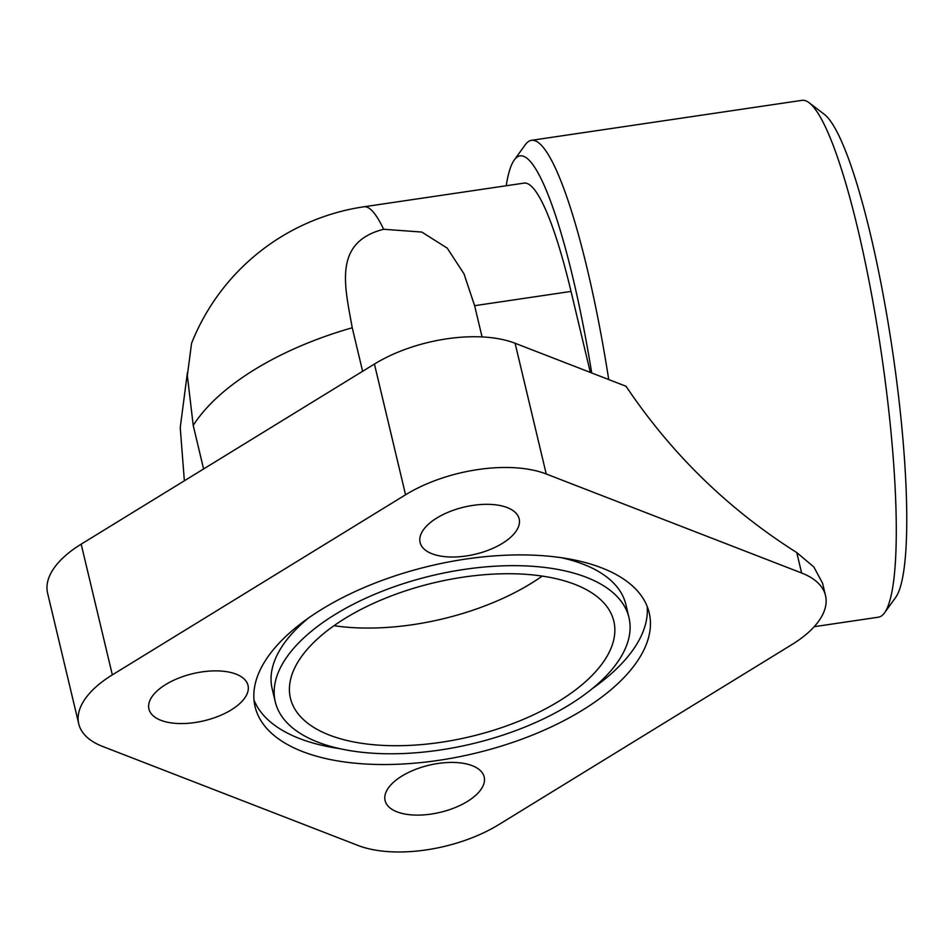 <?xml version="1.0" encoding="UTF-8"?>
<svg xmlns="http://www.w3.org/2000/svg" width="952" height="952" viewBox="0 0 952 952"><rect width="100%" height="100%" fill="white"/><g stroke="black" fill="none" stroke-linecap="round" stroke-linejoin="round"><path stroke-width="1.43" d="M438.063 763.468A50.92 24.216 -13.4 0 1 484.175 776.963A50.92 24.216 -13.4 0 1 431.208 814.067A50.92 24.216 -13.4 0 1 385.096 800.572A50.92 24.216 -13.4 0 1 438.063 763.468M248.21 689.867A50.92 24.216 -13.4 0 1 199.575 721.747A50.92 24.216 -13.4 0 1 148.94 709.014A50.92 24.216 -13.4 0 1 148.738 704.563A50.92 24.216 -13.4 0 1 197.385 672.683A50.92 24.216 -13.4 0 1 248.02 685.416A50.92 24.216 -13.4 0 1 248.21 689.867M466.194 555.98A50.92 24.216 -13.4 0 1 420.094 542.473A50.92 24.216 -13.4 0 1 473.061 505.369A50.92 24.216 -13.4 0 1 519.161 518.876A50.92 24.216 -13.4 0 1 466.194 555.98M362.617 371.304L352.24 327.762C344.779 285.85 332.95 242.284 383.632 229.265L421.795 232.062L447.238 248.127L463.993 273.843L474.62 305.687L482.057 336.925M184.355 480.784L180.237 427.567L187.401 372.696M809.129 102.733L824.194 114.228A247.484 39.329 81.6 0 1 885.848 309.59A247.484 39.329 81.6 0 1 904.091 568.57A247.484 39.329 81.6 0 1 895.618 597.487L884.515 612.85A261.241 41.519 -98.4 0 0 893.464 582.315A261.241 41.519 -98.4 0 0 857.812 228.968A261.241 41.519 -98.4 0 0 809.129 102.733A261.241 41.519 -98.4 0 0 802.012 100.341L531.454 140.325A261.241 41.519 81.6 0 1 587.241 268.952A261.241 41.519 81.6 0 1 608.733 379.562M814.21 626.69L878.41 617.193A261.241 41.519 -98.4 0 0 884.515 612.85M591.716 372.958A247.484 39.329 -98.4 0 0 514.247 160.031L525.337 144.68A261.241 41.519 81.6 0 1 531.454 140.325M514.247 160.031A247.484 39.329 -98.4 0 0 506.226 185.747M329.428 735.087A166.219 79.052 -13.4 0 1 290.443 698.244A166.219 79.052 -13.4 0 1 386.572 597.761A166.219 79.052 -13.4 0 1 574.841 584.361A166.219 79.052 -13.4 0 1 613.826 621.204A166.219 79.052 -13.4 0 1 517.698 721.687A166.219 79.052 -13.4 0 1 329.428 735.087M561.371 557.705A181.796 86.454 -13.4 0 1 583.231 564.215A181.796 86.454 -13.4 0 1 625.869 604.52L628.974 617.598A181.796 86.454 166.6 0 0 586.337 577.293A181.796 86.454 166.6 0 0 380.419 591.942A181.796 86.454 166.6 0 0 275.283 701.85A181.796 86.454 166.6 0 0 317.92 742.155A181.796 86.454 166.6 0 0 523.838 727.495A181.796 86.454 166.6 0 0 628.974 617.598M302.581 751.568A202.574 96.342 -13.4 0 1 255.076 706.67A202.574 96.342 -13.4 0 1 372.232 584.207A202.574 96.342 -13.4 0 1 601.676 567.868A202.574 96.342 -13.4 0 1 649.193 612.779A202.574 96.342 -13.4 0 1 532.037 735.241A202.574 96.342 -13.4 0 1 302.581 751.568M339.781 748.665A202.574 96.342 -13.4 0 1 299.464 738.502A202.574 96.342 -13.4 0 1 253.994 700.017M647.158 606.353A202.574 96.342 -13.4 0 1 592.525 688.451M275.283 701.85L272.165 688.784A181.796 86.454 -13.4 0 1 308.627 617.919M542.235 576.091A166.219 79.052 -13.4 0 1 333.997 625.702M546.234 473.989L801.632 572.997A101.852 48.433 -13.4 0 1 825.515 595.583L822.587 583.255L813.829 566.952L796.764 552.577C728.399 509.368 671.481 453.925 626.023 386.262L515.091 343.255A101.852 48.433 166.6 0 0 374.422 364.045L81.182 544.151A101.852 48.433 166.6 0 0 47.6 593.144L78.742 723.865A101.852 48.433 -13.4 0 1 112.336 674.873L405.564 494.778A101.852 48.433 -13.4 0 1 546.234 473.989L515.091 343.255M590.335 372.422L571.033 291.431A219.983 34.962 -98.4 0 0 524.052 183.117L363.914 206.786A219.983 219.983 0 0 0 191.542 343.386L187.342 375.54L193.22 425.425L203.597 468.967M78.742 723.865A101.852 48.433 -13.4 0 0 102.626 746.439L358.023 845.459A101.852 48.433 -13.4 0 0 498.705 824.67L791.933 644.563A101.852 48.433 -13.4 0 0 825.515 595.583M352.24 327.762A219.983 104.625 166.6 0 0 193.22 425.425M383.632 229.265A219.983 34.962 -98.4 0 0 363.914 206.786M474.62 305.687L571.033 291.431M801.632 572.997L796.764 552.577M405.564 494.778L374.422 364.045M112.336 674.873L81.182 544.151"/></g></svg>
